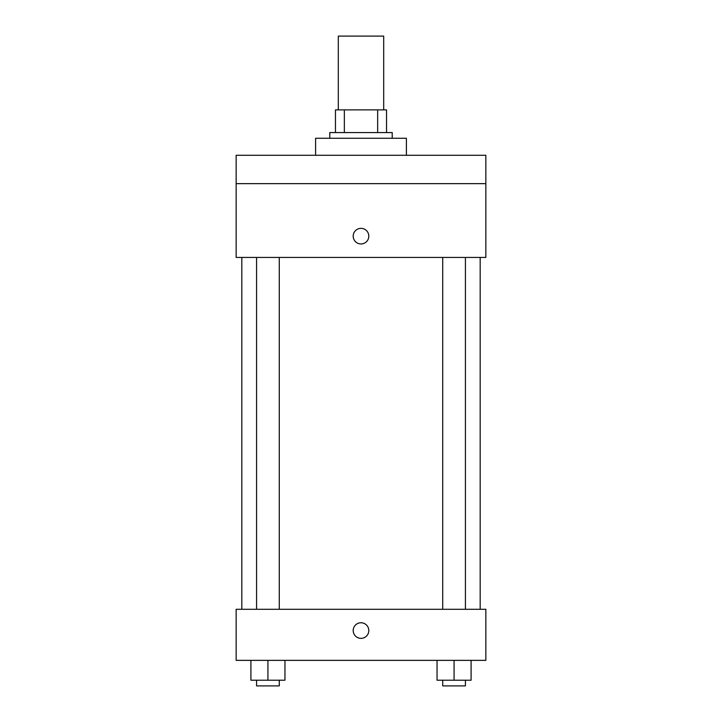 <?xml version="1.0" encoding="UTF-8"?>
<svg xmlns="http://www.w3.org/2000/svg" width="722" height="722" viewBox="0 0 722 722"><rect width="100%" height="100%" fill="white"/><g stroke="black" fill="none" stroke-linecap="round" stroke-linejoin="round"><path stroke-width="1.08" d="M383.698 109.879L383.698 36.1L338.302 36.1L338.302 109.879M344.349 132.577L344.349 109.879L335.459 109.879L335.459 132.577L335.459 109.879M344.349 109.879L386.541 109.879L386.541 132.577M377.651 132.577L377.651 109.879M329.783 138.254L329.783 132.577L392.217 132.577L392.217 138.254M406.405 155.275L406.405 138.254L315.595 138.254L315.595 155.275M236.148 155.275L485.852 155.275L485.852 183.65L236.148 183.65L236.148 155.275M485.852 183.65L485.852 257.429L236.148 257.429L236.148 183.65M361 243.955A7.807 7.807 0 0 1 354.24 232.249A7.807 7.807 0 0 1 367.76 232.249A7.807 7.807 0 0 1 361 243.955M236.148 609.287L485.852 609.287L485.852 660.359L236.148 660.359L236.148 609.287M361 638.365A7.807 7.807 0 0 1 354.24 626.66A7.807 7.807 0 0 1 367.76 626.66A7.807 7.807 0 0 1 361 638.365M437.045 660.359L437.045 680.223L471.096 680.223L471.096 660.359L471.096 680.223M454.075 680.223L454.075 660.359M465.419 680.223L465.419 685.9L442.721 685.9L442.721 680.223M250.904 660.359L250.904 680.223L284.955 680.223L284.955 660.359L284.955 680.223M267.925 680.223L267.925 660.359M279.279 680.223L279.279 685.9L256.581 685.9L256.581 680.223M480.175 609.287L480.175 257.429M241.825 609.287L241.825 257.429M442.721 257.429L442.721 609.287M465.419 257.429L465.419 609.287M279.279 609.287L279.279 257.429M256.581 609.287L256.581 257.429"/></g></svg>
